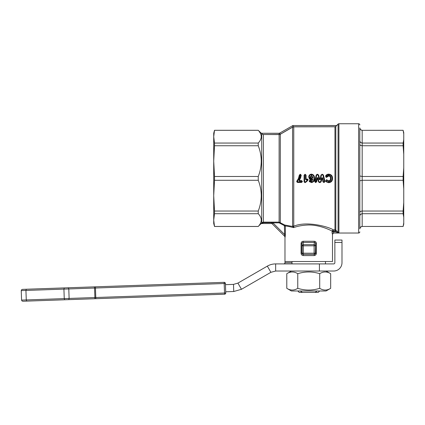 <?xml version="1.0" encoding="UTF-8"?>
<svg xmlns="http://www.w3.org/2000/svg" width="425" height="425" viewBox="0 0 425 425"><rect width="100%" height="100%" fill="white"/><g stroke="black" fill="none" stroke-linecap="round" stroke-linejoin="round"><path stroke-width="0.64" d="M286.79 273.689L286.79 288.325L291.391 290.982L326.071 290.982L330.677 288.325L330.677 273.689C327.016 271.4 323.361 271.4 319.706 273.689C312.391 271.4 305.076 271.4 297.76 273.689C294.105 271.4 290.445 271.4 286.79 273.689L291.391 271.028M326.071 271.028L330.677 273.689M286.79 288.325C290.445 290.615 294.105 290.615 297.76 288.325L297.76 273.689M297.76 288.325C305.076 290.615 312.391 290.615 319.706 288.325L319.706 273.689M319.706 288.325C323.361 290.615 327.016 290.615 330.677 288.325M319.419 271.028L333.673 271.028A8.314 8.314 0 0 0 341.987 262.714L341.987 240.051L334.863 240.051L334.863 262.714A1.19 1.19 0 0 1 333.673 263.904L275.65 263.904L275.65 271.028L319.419 271.028L319.419 263.904M275.65 271.028L270.9 272.303L267.336 266.13C269.912 264.658 272.68 263.92 275.65 263.904M284.978 242.425L284.978 263.086C284.713 263.712 284.043 263.989 282.965 263.904M225.707 291.784L233.745 291.507L233.495 284.383L237.915 283.114L241.48 289.287L270.9 272.303M251.186 283.682L250.463 284.102M245.422 287.013L244.901 287.311M233.495 284.383L225.457 284.665M267.336 266.13L237.915 283.114M241.48 289.287L233.745 291.507M225.022 282.636A1.19 1.19 0 0 0 224.188 282.333A1.19 1.19 0 0 1 225.415 283.475A1.19 1.19 0 0 0 225.022 282.636M94.525 298.743A1.19 0.404 -92 0 0 94.802 298.387A1.19 0.404 -92 0 0 94.892 297.543L69.121 298.44L68.76 299.641L64.701 299.784L224.602 294.201A1.19 1.19 0 0 0 225.744 292.974L225.415 283.475L224.188 283.517L224.188 282.333L95.683 286.817M224.559 293.856L224.517 293.016L225.744 292.974A1.19 1.19 0 0 1 224.602 294.201L224.559 293.856M21.579 300.103L21.25 290.604L21.579 300.103L21.957 300.932L21.579 300.103L26.27 299.938L25.936 290.445L63.92 289.117L64.249 298.61L26.27 299.938L26.717 301.112L22.812 301.251L21.957 300.932M22.812 301.251L64.701 299.784L64.249 298.61L69.121 298.44L68.792 288.947L94.557 288.044L94.892 297.543L95.784 297.511L95.455 288.017L224.188 283.517L224.517 293.016L95.784 297.511L95.869 298.695M94.111 286.875A1.19 0.404 88 0 1 94.414 287.21A1.19 0.404 88 0 1 94.557 288.044L95.455 288.017L95.455 286.827L22.397 289.377L94.345 286.864M22.397 289.377L21.569 289.754L21.25 290.604L25.936 290.445L26.302 289.239M403.75 133.88L403.112 130.284L403.75 132.658L403.75 224.113L403.112 226.488L362.18 226.451L403.112 226.451L403.75 222.897L403.112 226.488M359.805 141.02L360.501 142.46L362.18 143.055L403.112 143.055L403.75 139.501M403.112 130.321L362.18 130.321L403.112 130.284M403.112 143.055L403.112 145.743L362.18 145.743L362.18 130.321L360.501 129.63L359.805 127.968L359.805 142.412M403.75 154.328L403.112 145.743M359.805 175.966L362.18 176.487L403.112 176.487L403.75 167.902M403.112 176.487L403.112 180.285L362.18 180.285L362.18 145.743L360.501 145.361L359.805 144.447M403.75 188.875L403.112 180.285M359.805 212.325L360.501 211.411L362.18 211.034L403.112 211.034L403.75 202.443M403.112 211.034L403.112 213.717L362.18 213.717L362.18 180.285L359.805 180.811M403.75 217.276L403.112 213.717M403.112 226.451L362.18 226.451L362.18 213.717L360.501 214.312L359.805 215.751M359.805 214.365L359.805 228.809L360.501 227.141L362.18 226.451M362.18 226.488C360.735 226.631 359.943 227.423 359.805 228.868L359.805 127.909C359.943 129.354 360.735 130.146 362.18 130.284M359.805 124.939A1.19 1.19 0 0 0 358.615 123.749L358.615 233.022A1.19 1.19 0 0 0 359.805 231.837M333.551 232.969L333.216 231.025L334.964 231.025L337.301 232.602L338.916 232.969L335.803 230.191A1.19 1.185 -0 0 0 334.964 229.845L333.216 229.845L332.053 231.025L332.371 234.154L333.551 232.969L338.916 232.969L338.916 123.749A1.19 1.19 0 0 0 338.077 124.1L338.077 232.523L337.237 232.571M311.435 175.881L310.717 177.018L311.509 178.24L312.29 177.156L311.435 175.621L312.534 177.145L311.435 175.615L310.468 177.012L311.509 178.484L312.534 177.145L312.837 177.14L312.773 177.73L312.088 178.659L310.59 178.388L310.165 177.002L311.435 175.297L312.837 177.14M311.509 178.24L311.01 178.346M311.435 175.297L310.717 177.018M307.498 180.742L305.171 182.091L307.758 179.956L307.758 179.504L307.392 180.529L308.008 179.95L307.498 180.742L305.894 182.16L305.171 182.596L304.327 181.804L304.327 175.164L304.077 181.788L304.077 175.185L305.161 174.271L306.074 175.185L306.074 179.435L307.195 178.968L308.008 179.499L307.296 179.201L306.367 179.722L305.825 179.44L306.367 179.722L307.296 179.201L307.758 179.504L306.542 179.977L305.522 179.446L306.074 179.435M305.522 179.446L305.522 175.148L304.996 174.781L304.327 175.164L304.996 174.5L305.825 175.164L305.825 179.44M309.103 177.841L309.007 177.028C309.06 175.413 309.894 174.526 311.509 174.367C313.56 174.909 314.463 176.221 314.213 178.314L314.213 178.388C314.367 180.832 313.416 182.155 311.36 182.373L309.405 181.231L309.352 180.827L309.405 181.231L310.043 180.062L311.451 181.13L312.609 179.515L311.451 181.454L310.101 180.63L309.182 181.326L309.862 180.083M311.451 180.869L312.609 179.515L310.792 179.541L309.32 178.388C309.74 179.201 310.388 179.6 311.275 179.589L310.755 179.78L309.432 178.973L308.757 177.034C308.832 175.27 309.745 174.303 311.509 174.144C313.661 174.579 314.649 175.971 314.463 178.314L314.463 178.388M310.93 180.567L311.451 181.135L310.069 180.317L310.702 180.678L310.425 180.816M313.91 178.388L314.213 178.314C314.452 180.508 313.501 181.857 311.36 182.373L309.182 181.326M311.36 182.596C313.618 182.166 314.649 180.737 314.463 178.314L314.171 177.395M317.597 178.388L316.636 181.842L317.263 177.82L316.391 181.804L315.727 182.341L316.965 177.751L318.001 177.735L318.989 181.703L319.441 182.059L320.578 181.714L321.603 177.793L322.633 177.815L323.489 181.762L324.062 182.564L322.947 181.842L322.336 177.884L322.447 178.388L322.336 177.884L321.895 177.873L321.757 178.388L321.895 177.873L322.336 177.884L323.191 181.804L322.447 178.388M322.192 178.388L321.109 181.815L320.126 182.564L319.441 182.564L318.458 181.804L317.709 177.809L317.852 178.388L317.709 177.809L317.263 177.82L318.001 177.735M323.855 182.059L324.727 181.507L323.993 178.388L324.743 181.629L324.062 182.341L324.743 181.629M324.434 181.592L322.92 175.143L322.469 174.781L321.204 175.068L320.03 179.525L321.204 175.068L321.948 174.5L323.218 175.089L323.993 178.388L323.457 175.052L324.971 181.433L324.062 182.564M321.497 175.127L320.322 179.61L319.584 179.525L319.287 178.388L319.584 179.525L320.03 179.525L320.965 175.026L322.469 174.271L323.457 175.052M316.636 181.842L315.552 182.564L314.893 181.502L315.642 178.388L314.649 181.427L316.2 175.047L317.188 174.271L318.654 175.026L319.807 179.382L319.292 179.61L318.118 175.127L317.188 174.781L316.737 175.137L315.185 181.592L315.727 182.059M330.671 179.005L330.06 180.604L328.743 181.119C330.119 180.944 330.767 180.057 330.692 178.468L330.692 178.468C330.788 176.843 330.151 175.929 328.775 175.716L327.239 176.779L328.775 175.722C330.236 176.093 330.873 177.007 330.692 178.468L330.443 178.468C330.586 177.087 330.034 176.258 328.78 175.982L326.304 177.416L325.789 176.152C326.427 174.935 327.415 174.34 328.759 174.367C331.112 174.659 332.297 175.982 332.313 178.346L332.313 178.346C332.318 180.822 331.102 182.197 328.663 182.474L326.342 181.624L325.794 180.71L326.501 179.95L325.667 181.13L326.442 179.701L328.743 180.859C329.991 180.63 330.56 179.828 330.443 178.468L330.443 178.388M325.667 181.13L326.166 181.783L328.663 182.697C331.24 182.437 332.536 180.992 332.562 178.346L332.313 178.346C332.26 175.923 331.075 174.601 328.759 174.372L328.759 174.144C331.24 174.404 332.504 175.807 332.562 178.346L332.562 178.388M332.01 178.388L332.01 178.346C331.994 176.125 330.91 174.893 328.759 174.648L326.065 176.263L326.469 176.88L328.775 175.398C330.384 175.7 331.123 176.72 330.995 178.468C331.096 180.189 330.347 181.178 328.743 181.438L327.282 180.296L328.743 180.859M328.743 181.438L326.501 179.95L327.5 180.168M299.338 175.068L298.743 178.383L297.123 181.002L298.743 178.388L299.588 175.068L300.395 174.5L301.012 175.174L300.385 177.815L299.083 180.386L299.466 180.843L299.142 180.227L299.466 180.837L301.538 180.843L302.101 181.401L301.538 182.24L302.345 181.661L301.538 182.463L297.489 182.24L296.985 181.735L297.118 181.008L296.735 181.332L298.472 178.388L299.338 175.068L300.395 174.271L301.261 175.217L300.618 177.905L299.349 180.359M300.231 178.213L300.688 176.896M300.847 176.237L301.261 175.217M316.965 177.751L317.486 177.958L317.395 178.388M309.671 181.108L311.36 182.091C313.257 181.682 314.107 180.423 313.91 178.314C314.112 176.301 313.31 175.079 311.509 174.648C310.091 174.771 309.358 175.562 309.31 177.018L310.112 178.877L311.275 179.297L312.088 179.053L312.906 179.557L311.451 181.454M297.813 290.982L299.237 292.411L315.138 292.411L317.103 290.982M300.358 290.982L302.329 292.411M319.653 290.982L318.224 292.411L315.138 292.411M279.708 133.094L279.113 133.317L279.708 133.158L280.303 134.188L293.123 126.777L292.527 125.747L279.708 133.094L292.527 125.747A1.19 1.185 0 0 1 293.123 125.588L293.123 126.777L335.362 126.777L293.76 126.847L292.57 127.165L280.303 134.268L279.113 134.587L262.783 134.507L279.113 134.507L280.303 134.188M336.616 125.641L336.154 126.135L336.154 125.588L336.993 125.242L336.154 125.588L293.123 125.534A1.19 1.19 0 0 0 292.527 125.694M279.113 134.507L279.113 133.317L261.715 133.253A1.19 1.19 0 0 1 260.876 132.908L262.783 134.507M336.993 125.242L336.154 125.588M336.993 125.184L338.077 124.1M334.964 126.847L334.964 231.025L335.803 230.191L335.803 126.496L336.154 126.135L335.362 126.777M285.228 236.571L284.745 236.353L285.111 237.214L284.745 236.353L272.26 223.869L273.1 223.029L284.644 234.568L285.345 234.568L285.345 226.058L284.761 225.032L279.113 222.132L272.887 222.132L272.887 222.838L279.113 222.838L284.405 225.648L284.644 234.568L285.111 237.214L285.345 234.568M272.887 222.132L263.394 222.137L262.23 222.45L260.812 223.869L263.394 222.652L271.421 222.652L273.1 223.029M261.715 223.523L260.812 223.869L258.251 226.451C262.23 222.206 262.23 217.961 258.251 213.717L214.508 213.717L213.717 220.086L213.717 133.253L214.508 130.284L258.251 130.284L260.876 132.908M258.251 130.284L214.508 130.284M258.926 131.113L260.127 132.86C262.076 136.154 261.455 139.554 258.251 143.055L258.251 145.743L214.508 145.743L213.717 161.117L213.717 138.598L213.717 161.117L214.508 176.487L258.251 176.487C262.23 166.239 262.23 155.991 258.251 145.743M258.251 176.487L258.251 180.285L214.508 180.285L214.508 176.487M214.508 213.717L214.508 211.034L258.251 211.034C262.23 200.781 262.23 190.533 258.251 180.285M258.251 211.034L258.251 213.717M292.57 127.165L292.57 225.935L292.862 226.514L284.761 225.032L284.405 225.648M301.798 181.698L301.538 181.156L299.466 181.156L298.892 180.072L300.491 176.433L300.714 175.127L300.204 174.781L299.072 178.388L297.288 181.757L301.538 181.958L302.101 181.677M214.508 226.488L213.717 220.086L213.717 223.523L214.508 226.488L258.251 226.488M258.251 130.321L214.508 130.321L213.717 136.691L214.508 143.055L258.251 143.055M284.628 236.236L284.978 237.076L284.978 261.529L332.488 261.529L332.488 234.212L333.673 233.022L358.615 233.022M332.164 233.421L332.053 231.784L335.718 231.784L336.558 230.945M284.644 226.058L285.345 226.058C286.45 225.967 289.191 226.488 293.563 227.63C297.904 226.036 302.956 225.154 308.731 224.984C320.025 224.926 330.028 230.053 332.053 231.025L333.216 231.025L333.216 229.845C330.687 227.603 307.535 220.315 293.76 226.233L293.76 126.847M314.128 241.267L303.333 241.267L303.062 242.415L314.399 242.415L314.128 241.267C315.499 241.31 316.253 242.059 316.397 243.52L315.594 243.52L315.249 242.664L314.399 242.415L314.107 244.662A1.19 1.147 7.4 0 1 315.292 245.809L314.107 245.809L314.107 244.662L303.36 244.662L303.062 242.415L302.217 242.664L301.872 243.52L301.07 243.52L301.07 253.215C301.224 254.676 301.984 255.468 303.354 255.59L314.107 255.59C315.472 255.468 316.232 254.676 316.397 253.215L316.397 243.52M303.36 254.4A1.19 1.185 -90 0 1 302.17 253.215L301.872 253.215L301.872 243.52L302.17 245.809L302.52 245.002L303.36 244.662L303.36 245.809L302.17 245.809L302.17 253.215L303.36 253.215L303.089 254.4L314.378 254.4L314.107 253.215L303.36 253.215L303.36 245.809L314.107 245.809L314.107 253.215L315.292 253.215L315.594 243.52L315.594 253.215L315.292 253.215A1.19 1.185 90 0 1 314.107 254.4M301.07 253.215L301.872 253.215L302.228 254.054L303.089 254.4L303.354 255.59M314.378 254.4L314.107 255.59L314.378 254.4L315.233 254.054L315.594 253.215L316.397 253.215M292.002 263.904L292.002 261.529M325.465 261.529L325.465 263.904M214.508 226.451L258.251 226.451M293.595 226.498L292.862 226.514L293.563 227.63L293.76 226.233L292.57 225.935M303.333 241.267C301.973 241.304 301.219 242.059 301.07 243.52M303.089 254.4L302.228 254.054M214.508 180.285L213.717 195.659L214.508 211.034M214.508 145.743L214.508 143.055M260.812 223.869L261.657 223.523L271.421 223.523L271.421 222.137M261.152 223.476L261.657 223.523M271.873 223.614A1.19 1.19 0 0 0 271.421 223.523A1.19 1.19 0 0 1 272.26 223.869A1.19 1.19 0 0 0 271.873 223.614M260.876 132.972L261.715 133.317L261.715 222.854L262.22 222.971M280.303 134.268L280.303 222.45L279.947 223.067M325.752 176.641L325.789 176.152L325.752 176.641M326.304 177.416L327.239 176.784L326.379 177.172L326.469 176.88M315.727 182.564L314.872 181.624L315.185 181.592M311.275 179.833L312.258 179.297L312.609 179.515L312.088 179.053M299.466 180.577L301.538 180.577L302.345 181.385L301.538 180.837L299.466 180.837L299.466 181.156M300.395 174.271L301.017 175.127L300.714 175.127M326.145 177.368L325.566 176.056C326.219 174.771 327.282 174.133 328.759 174.144M322.017 178.388L322.113 178.022L321.603 177.793M315.552 182.564L314.649 181.427M304.895 182.373L304.629 181.826L304.895 182.596L304.077 181.788M301.538 182.463L297.489 182.463L296.735 181.719L297.288 181.757M327.022 180.455L326.405 180.296M326.145 180.891L326.549 181.422L328.663 182.192C330.9 181.964 332.015 180.683 332.01 178.346L332.313 178.346C331.457 173.729 330.018 174.818 328.759 174.367L328.759 174.367C327.691 174.165 326.703 174.76 325.789 176.152L325.566 176.056M330.99 178.388L330.692 178.426M319.441 182.564L320.126 182.059M320.322 179.61L319.292 179.61M311.509 178.484L311.509 178.792M298.892 180.072L299.142 180.232L300.151 178.388M334.863 242.425L341.987 242.425M284.978 262.714L292.002 262.714M225.425 293.824A1.19 1.19 0 0 1 224.602 294.201A1.19 1.19 0 0 0 225.425 293.824M68.345 287.773L68.792 288.947L63.92 289.117L64.287 287.916M21.569 289.754L21.25 290.604M319.441 182.059L318.697 181.762L317.852 178.388L318.697 181.762L318.989 181.703M321.109 181.815L321.757 178.388L320.864 181.767L320.126 182.564M316.737 175.137L316.444 175.084L315.642 178.388L316.444 175.084L317.188 174.5L318.41 175.068L319.287 178.388L318.654 175.026M328.775 175.398L328.78 175.982M304.629 175.148L304.629 181.826M279.113 134.587L279.113 222.838M263.394 222.652L263.394 134.587M262.581 222.796L262.23 222.45M285.303 235.822L284.846 235.577M323.855 182.341L323.191 181.804L323.855 182.564M312.29 177.156L311.977 178.373M326.963 176.651L327.468 176.89M326.57 180.258L326.442 179.701M322.947 181.842L323.489 181.762M322.469 174.781L322.469 174.271M321.948 174.781L321.948 174.5L320.965 175.026M322.92 175.143L321.948 174.271M318.458 181.804L319.441 182.341M318.118 175.127L318.41 175.068L317.666 174.271M316.444 175.084L317.188 174.271M310.043 180.062L310.101 180.63M311.509 174.648L311.509 174.144M312.609 179.515L312.906 179.557M309.31 177.018L308.757 177.034M306.223 179.509L306.542 179.977M307.195 178.968L307.413 179.483M305.522 175.148L305.825 175.164L305.161 174.271M308.008 179.499L308.008 179.95M304.327 175.164L304.996 174.271M305.894 182.16L305.405 181.948M305.171 182.596L304.895 182.596M301.538 180.577L301.538 181.156M302.345 181.385L302.345 181.661M299.891 175.073L299.588 175.068L300.204 174.271M297.489 182.463L297.489 181.958M297.341 181.225L296.937 180.827M296.735 181.719L296.735 181.332M326.549 181.422L326.342 181.624C326.458 182.006 327.234 182.288 328.663 182.474L328.663 182.474C331.633 182.028 331.564 181.698 332.313 178.383L332.313 178.42M328.663 182.192L328.663 182.474M328.759 174.648L328.759 174.367M326.065 176.263L325.789 176.152M326.31 176.827L326.219 177.124M320.126 182.341L320.578 181.714M322.633 177.815L322.336 177.884M324.062 182.059L324.062 182.341M315.727 182.341L316.391 181.804L316.099 181.762M315.552 182.341L315.552 182.059M317.666 174.781L317.666 174.5L317.188 174.781M310.165 177.002L310.468 177.044M309.921 180.652L309.889 180.338M311.36 182.091L311.36 182.373C309.905 182.022 309.251 181.645 309.405 181.231L309.352 180.827M312.258 179.302L311.275 179.589L311.275 179.297M309.007 177.028C308.927 175.413 309.761 174.526 311.509 174.367L311.509 174.367C313.236 174.346 314.139 175.658 314.213 178.314M307.264 180.269L307.392 180.529L305.171 182.373M307.456 179.966L307.456 179.509M304.895 182.091L305.171 182.091M305.161 174.781L305.161 174.5L304.996 174.781M301.538 181.958L301.538 182.24M301.798 181.422L302.101 181.401M296.985 181.347L297.288 181.363M300.395 174.781L300.395 174.5L300.204 174.781M358.615 123.749L338.916 123.749M261.715 133.253L279.113 133.253M293.123 125.534L336.154 125.534M312.481 177.65L312.529 177.337M299.168 177.22L299.051 177.581M325.821 180.482L326.342 181.624M311.079 178.388L310.468 177.007M297.489 182.24L296.985 181.735"/></g></svg>
